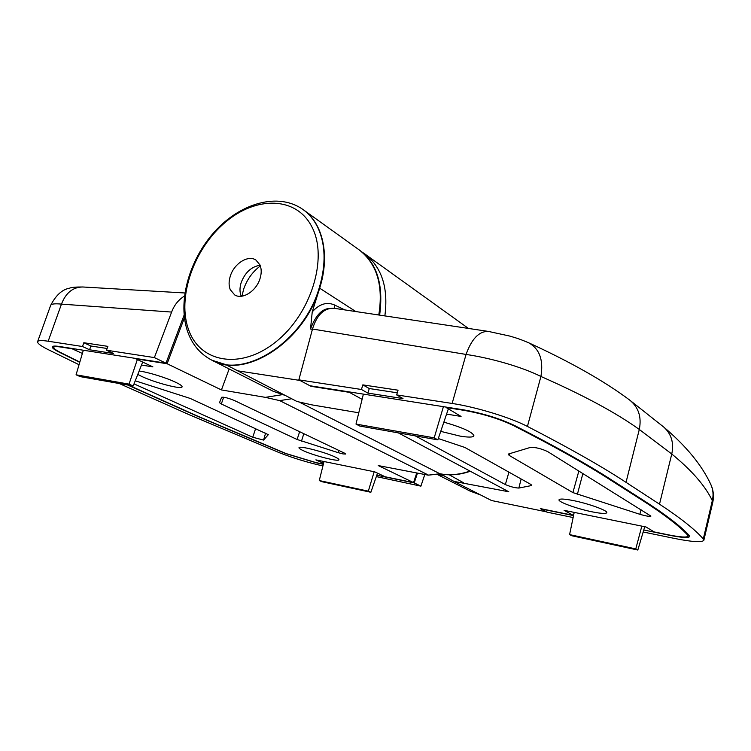 <?xml version="1.0" encoding="UTF-8"?>
<svg xmlns="http://www.w3.org/2000/svg" width="751" height="751" viewBox="0 0 751 751"><rect width="100%" height="100%" fill="white"/><g stroke="black" fill="none" stroke-linecap="round" stroke-linejoin="round"><path stroke-width="1.13" d="M443.85 422.137C462.71 427.591 472.736 432.154 473.947 435.815C473.13 437.401 468.474 437.495 459.988 436.087L440.724 431.365M592.717 511.957C577.538 508.99 557.88 501.94 559.016 499.79C559.664 498.626 564.179 498.842 572.562 500.429C587.883 503.339 608.094 510.614 606.78 512.689C606.01 513.872 601.326 513.628 592.717 511.957M469.938 491.023L480.302 494.806L469.807 490.957L436.829 474.238M328.947 308.492C321.484 309.196 315.336 316.03 310.52 329.004L312.238 311.881L319.663 288.187C304.211 341.827 245.051 379.63 211.989 360.245L225.61 364.554L296.983 401.503L311.872 404.873L358.781 412.787M398.283 432.858L508.784 491.774L453.942 481.391L491.548 500.532L546.399 511.835L540.298 508.577L573.173 515.317L564.095 510.333L645.944 526.967L654.252 531.943L668.578 534.872C680.519 537.247 687.043 537.66 688.16 536.111L687.728 535.153C679.336 526.057 664.616 514.717 643.588 501.152L609.483 479.354C585.836 464.109 553.722 446.122 513.158 425.404C498.852 418.626 482.33 413.585 463.592 410.281L446.188 407.549L461.058 416.439L446.573 414.101M362.104 399.325L349.403 392.351L310.998 386.324L299.959 380.438L236.293 370.609M438.293 438.537L464.869 447.455L531.051 484.545L531.539 485.55L518.866 488.056C514.933 487.897 510.436 486.732 505.357 484.564L415.275 435.862M509.065 455.341L508.389 454.045L530.657 447.343C535.726 447.267 541.396 448.685 547.667 451.595L650.92 516.097C649.671 516.688 645.991 516.087 639.871 514.304L572.891 492.6L509.065 455.341L509.535 453.698M573.173 515.317L573.989 513.431M444.076 475.881L453.942 481.391L444.076 475.881L443.268 474.35M319.663 288.187C330.205 255.331 322.892 223.31 303.432 209.82C322.892 223.31 330.205 255.331 319.663 288.187L355.852 311.562M312.238 311.881C319.335 304.005 326.685 301.677 334.298 304.887L344.812 309.9M363.381 394.125L355.993 424.08L434.2 437.842L443.419 406.666M448.356 408.844L437.852 439.861L359.813 426.061L355.993 424.08M644.743 526.723L637.824 550.032L571.774 535.745L569.587 534.609L635.787 548.906L641.823 526.132M574.205 512.389L569.587 534.609M434.2 437.842L437.852 439.861M635.787 548.906L637.824 550.032M335.03 456.974C337.772 458.279 339.086 459.199 338.964 459.762C339.048 462.1 313.618 455.585 303.235 450.647C300.297 449.286 298.879 448.309 298.982 447.718C298.654 445.315 324.883 452.027 335.03 456.974M139.123 371.06C147.102 371.848 165.849 377.584 175.415 382.165C180.052 384.362 182.277 385.93 182.08 386.859C181.949 389.75 155.344 382.86 141.845 376.486L137.78 374.43M135.246 380.804L190.247 398.443L268.314 434.669L263.554 440.086L252.749 437.242L134.025 383.874M344.446 453.116L345.704 454.036L343.019 453.933L338.166 452.656L297.114 439.485L221.338 403.991L219.508 402.686L221.629 397.279C223.958 396.922 228.266 398.03 234.556 400.583L344.446 453.116M323.568 463.386L315.871 459.875L374.758 471.853L385.207 476.791L413.529 482.593L378.251 465.573L428.239 475.158L439.879 473.74L299.949 402.433M428.23 474.979L279.682 400.612L265.347 397.354L221.442 389.938L167.116 363.737L135.865 358.828L152.885 366.882L141.507 365.052M82.366 353.458L72.237 348.839L60.944 347.065C56.513 346.389 54.11 346.483 53.743 347.347C53.518 348.37 55.743 350.079 60.446 352.454L79.831 362.057M128.637 385.179L198.94 416.702L286.169 453.595L316.115 462.635L323.381 464.118M184.389 317.87L167.116 363.737M221.442 389.938L229.149 368.948M469.919 471.055C459.593 474.716 449.577 475.608 439.879 473.74L440.161 473.843C449.943 475.721 459.978 474.857 470.286 471.252M413.529 482.593L416.664 473.224M324.028 461.536L319.269 480.556L368.319 491.154L374.186 471.731M377.518 473.149L370.863 492.29L321.869 481.691L319.269 480.556M142.699 362.057L133.18 385.986L80.235 376.626L76.067 374.805L129.041 384.136L137.349 359.532M83.323 350.229L76.067 374.805M368.319 491.154L370.863 492.29M129.041 384.136L133.18 385.986M573.135 517.542L547 512.154L540.955 508.718M643.767 529.999L669.113 535.2C681.655 537.688 688.517 538.129 689.7 536.505L689.258 535.51C680.894 526.395 666.193 515.045 645.165 501.452L611.126 479.645C587.479 464.381 555.336 446.347 514.698 425.573C499.659 418.448 482.292 413.144 462.588 409.67L309.9 385.742L298.842 379.846L312.491 329.022C316.856 314.941 323.963 308.023 333.829 308.257L488.488 331.435L509.563 336.026C515.12 337.725 517.401 338.044 528.591 342.747L528.591 342.747C539.518 348.764 543.63 360.011 540.927 376.467C521.776 366.854 490.685 358.058 466.061 354.434C471.731 338.701 479.204 331.031 488.488 331.435M573.539 515.599L540.917 508.906M643.185 531.99L674.163 538.373C692.187 541.978 702.072 542.616 703.837 540.298L703.293 538.974C695.323 529.737 680.725 518.143 659.509 504.174L626.034 482.358C602.161 466.653 569.286 448.009 527.427 426.427C510.445 417.537 475.909 406.986 452.13 403.456L396.659 394.913L402.996 398.574L367.906 393.111L361.438 389.487L298.842 379.846M361.438 389.487L362.827 384.878L398.049 390.191L396.659 394.913M528.591 342.747C570.957 362.198 604.677 381.33 629.742 400.123L663.837 427.141C686.264 446.169 701.913 465.245 710.784 484.386L710.784 484.386C713.45 490.215 714.107 496.242 712.737 502.466L712.314 500.673C705.442 486.094 691.924 470.539 671.76 453.998L639.298 429.469C616.355 412.928 583.565 395.261 540.927 376.467L527.427 426.427M362.827 384.878L369.276 388.53L367.906 393.111M369.276 388.53L397.279 392.811M710.784 484.386C713.15 489.614 713.657 495.04 712.314 500.673L703.293 538.974M184.408 296.063C178.475 299.78 174.213 305.113 171.622 312.069L154.377 357.589L165.971 363.184L184.089 315.195M417.396 473.365L414.205 482.921L420.907 486.15L424.709 474.735M414.205 482.921L376.786 475.252M323.343 464.287L316.828 462.954L285.408 453.482L198.02 416.523L127.698 385.019M79.747 362.329L59.291 352.21C54.344 349.703 51.988 347.92 52.232 346.831C52.617 345.929 55.133 345.826 59.78 346.54L165.971 363.184M119.259 383.526L189.731 414.956L279.56 452.778C293.594 458.223 308.041 462.607 322.93 465.949M376.317 476.594L420.907 486.15M154.377 357.589L106.529 350.219L113.579 353.514L89.576 349.778L82.497 346.511L48.177 341.226C41.662 340.25 38.132 340.4 37.597 341.686C37.268 343.263 40.714 345.873 47.942 349.506L79.043 364.714M106.529 350.219L107.872 346.361L83.83 342.728L82.497 346.511M184.83 292.974L82.817 286.985C72.997 287.042 65.872 292.749 61.46 304.117C54.898 303.47 51.303 303.883 50.674 305.338L37.597 341.686M83.83 342.728L90.89 346.014L89.576 349.778M90.89 346.014L107.13 348.492M230.247 289.651C228.689 285.662 228.717 281.109 230.35 275.983C234.134 263.526 248.149 254.664 255.903 260.053L259.94 264.878C261.601 268.849 261.62 273.448 259.996 278.687C256.279 291.144 242.385 299.949 234.697 294.927L230.247 289.651M303.216 209.67L359.044 249.792C376.927 263.695 383.508 285.427 378.776 314.998M260.099 265.244C251.472 266.614 245.173 272.36 241.202 282.498C239.569 287.68 239.578 292.261 241.249 296.26M260.353 265.929C252.514 271.815 246.938 279.588 243.615 289.248L241.963 296.176M211.519 360.001C200.573 354.228 192.763 345.188 188.088 332.871C176.936 302.916 188.811 260.118 214.702 231.599C240.433 203.089 278.236 191.984 303.01 209.52C309.093 213.904 313.965 219.78 317.626 227.149C325.643 244.178 326.178 264.427 319.231 287.905C303.761 341.564 244.582 379.396 211.519 360.001L211.754 360.123M444.113 475.899L437.636 474.153M284.657 395.223L273.073 391.215L211.989 360.245M463.574 482.78L449.22 474.801M310.52 329.004L312.407 329.313M513.158 425.404L513.299 424.878M609.483 479.354L609.643 478.706M643.738 500.532L643.588 501.152M687.728 535.153L687.972 534.168M508.925 472.144L505.357 484.564M521.138 478.988L518.866 488.056M531.689 484.968L531.539 485.55M578.861 470.999L572.891 492.6M577.369 494.393L582.889 473.505M641.044 509.685L639.871 514.304M334.298 304.887L334.758 308.398M384.859 315.908C388.539 287.746 381.771 267.027 364.564 253.763L361.729 251.876M265.619 433.102L263.554 440.086M221.338 403.991L223.638 397.195M299.63 431.694L297.114 439.485M301.498 441.128L303.798 433.693M338.842 450.44L338.166 452.656M255.64 428.511L252.749 437.242M183.497 316.687L184.258 316.781M282.198 394.697L265.347 397.354M279.682 400.612L291.613 398.772M312.491 329.022L466.061 354.434L452.13 403.456M626.034 482.358L639.298 429.469C641.758 417.096 638.575 407.314 629.742 400.123M659.509 504.174L671.76 453.998C674.088 443.034 671.441 434.087 663.837 427.141M48.177 341.226L61.46 304.117L171.622 312.069M480.659 494.993L470.07 491.088L480.565 494.937M188.83 330.337C176.673 298.231 193.401 249.454 224.784 222.737C255.941 195.617 296.964 196.199 312.266 227.619C328.093 258.607 310.98 314.031 275.936 341.799C241.118 370.027 200.479 362.808 188.83 330.337M688.498 534.703L688.16 536.111M379.63 315.12C383.752 284.535 376.889 262.766 359.044 249.792M284.882 395.345L273.073 391.215M468.436 328.431L364.564 253.763M440.302 473.872L428.239 475.158M54.194 346.089L53.743 347.347M712.737 502.466L703.837 540.298M50.674 305.338C55.959 295.143 62.295 289.417 69.702 288.14C71.326 287.333 75.701 286.948 82.817 286.985"/></g></svg>
